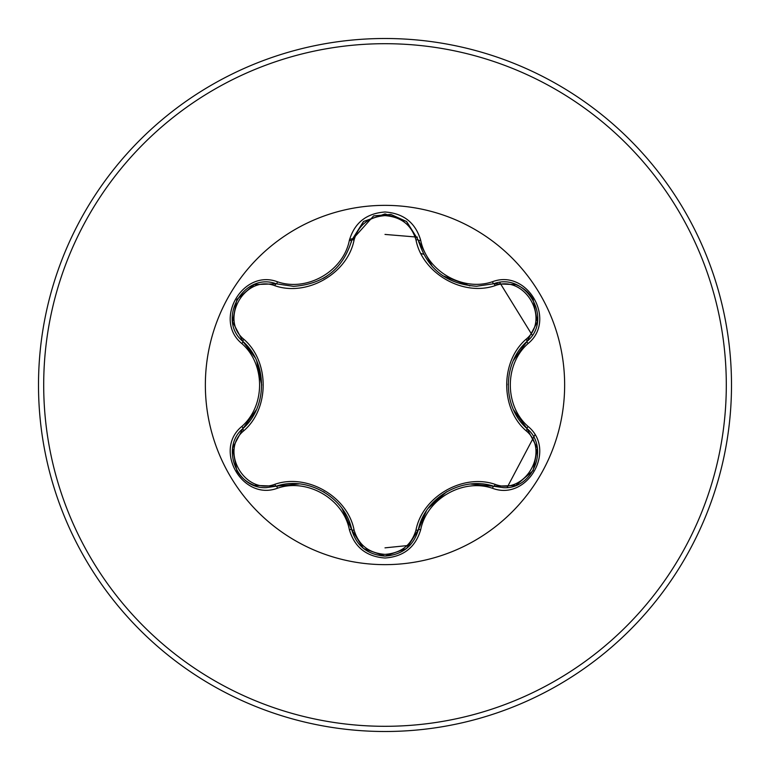 <?xml version="1.0" encoding="UTF-8"?>
<svg xmlns="http://www.w3.org/2000/svg" width="770" height="770" viewBox="0 0 770 770"><rect width="100%" height="100%" fill="white"/><g stroke="black" fill="none" stroke-linecap="round" stroke-linejoin="round"><path stroke-width="1.16" d="M274.871 285.718C245.053 274.245 219.084 319.261 243.888 339.31C269.654 361.669 269.567 408.456 243.888 430.69C219.065 450.806 245.12 495.774 274.871 484.282C307.143 473.107 347.694 496.612 354.084 530.02C358.493 544.987 368.801 553.11 385 554.371C401.228 553.139 411.555 545.035 415.983 530.049C422.47 496.563 463.03 473.242 495.12 484.359C524.957 495.803 550.877 450.748 526.045 430.738C500.231 408.369 500.307 361.505 526.045 339.262C550.897 319.175 524.89 274.178 495.12 285.641C462.876 296.768 422.403 273.311 415.983 239.951C411.555 224.965 401.228 216.861 385 215.629C368.792 216.89 358.493 225.013 354.084 239.98C347.626 273.523 306.999 296.893 274.871 285.718A2.599 0.808 106.7 0 1 276.276 283.822C243.946 271.531 216.149 319.531 242.954 341.476C267.69 363.171 267.71 406.791 242.954 428.524C220.268 447.168 236.679 489.46 266.449 487.622L276.276 486.178C307.471 475.552 345.326 497.391 351.736 529.75C356.568 546.036 367.665 554.814 385.039 556.084C402.383 554.824 413.48 546.055 418.331 529.779C424.751 497.507 462.52 475.677 493.724 486.255L503.513 487.68C533.273 489.547 549.722 447.226 526.988 428.572C502.184 406.868 502.165 363.171 526.988 341.428C553.794 319.579 526.122 271.502 493.724 283.745L476.582 286.248C446.456 284.188 427.042 268.846 418.331 240.221L406.416 221.413L385.039 213.916L363.652 221.423L351.736 240.25C343.093 268.874 323.669 284.236 293.466 286.344L276.276 283.822L293.466 286.344M385 564.641A179.641 179.641 0 0 1 205.359 385A179.641 179.641 0 0 1 385 205.359A179.641 179.641 0 0 1 564.641 385A179.641 179.641 0 0 1 385 564.641M277.508 281.801C307.23 292.071 343.42 271.156 349.368 240.307C354.537 222.799 366.414 213.357 385 211.991C403.605 213.328 415.511 222.751 420.69 240.269C426.695 271.098 462.828 291.945 492.492 281.724C527.325 268.518 556.97 320.041 528.124 343.507C504.369 364.114 504.388 405.915 528.124 426.493C556.989 450.017 527.257 501.491 492.492 488.276C462.789 478.055 426.676 498.931 420.69 529.731C415.502 547.249 403.605 556.672 385 558.009C366.414 556.643 354.537 547.201 349.368 529.693C343.401 498.816 307.192 477.929 277.508 488.199C242.694 501.443 212.982 449.95 241.819 426.455C265.515 405.838 265.496 364.123 241.819 343.545C212.963 319.983 242.762 268.547 277.508 281.801A2.599 0.606 -73.3 0 1 276.276 283.822L254.408 284.573M385 731.5A346.5 346.5 0 0 0 731.5 385A346.5 346.5 0 0 0 385 38.5A346.5 346.5 0 0 0 38.5 385A346.5 346.5 0 0 0 385 731.5A346.5 346.5 0 0 1 38.5 385A346.5 346.5 0 0 1 385 38.5M385 547.855L409.948 545.314L385 547.855M507.132 487.487L534.842 434.992L507.132 487.487M532.214 335.162L499.749 282.532L532.214 335.162M417.436 237.131L385 234.427L417.436 237.131M354.566 238.2L349.59 239.412L354.566 238.2M423.615 254.273A136.309 136.309 0 0 0 420.969 253.513A136.309 136.309 0 0 1 423.615 254.273M354.084 239.98A2.599 0.808 13.3 0 0 351.736 240.25L373.652 215.879L390.881 214.426L406.55 221.529M476.582 286.248L493.724 283.745L515.842 284.611M526.045 339.262A2.599 0.808 -133.3 0 1 526.988 341.428L513.475 360.379M513.6 409.89L526.988 428.572A2.599 0.606 -46.7 0 1 528.124 426.493M492.492 488.276A2.599 0.606 -73.4 0 1 493.724 486.255L470.701 484.041M426.272 511.165L418.331 529.779A2.599 0.808 13.4 0 1 415.983 530.049M385 556.084L363.642 548.567L385 556.084L406.377 548.615M349.368 529.693A2.599 0.606 -13.3 0 1 351.736 529.75L342.082 508.575M299.145 483.926L276.276 486.178A2.599 0.808 73.3 0 1 274.871 484.282M241.819 426.455A2.599 0.606 46.6 0 1 242.954 428.524L256.381 409.698M255.101 357.655L242.954 341.476A2.599 0.808 133.4 0 1 243.888 339.31M526.045 430.738A2.599 0.808 133.3 0 0 526.988 428.572L537.287 448.005M515.592 485.485L493.724 486.255A2.599 0.808 106.6 0 0 495.12 484.359M495.12 285.641A2.599 0.808 73.4 0 0 493.724 283.745A2.599 0.606 -106.6 0 1 492.492 281.724M363.325 548.307L351.736 529.75A2.599 0.808 166.7 0 0 354.084 530.02M415.983 239.951A2.599 0.808 166.6 0 1 418.322 240.211M232.684 447.851L242.954 428.524A2.599 0.808 -133.4 0 0 243.888 430.69M537.268 322.12L526.988 341.428A2.599 0.606 46.7 0 0 528.124 343.507M420.69 529.731A2.599 0.606 -166.6 0 0 418.331 529.779L406.637 548.404M432.432 266.815L418.331 240.221A2.599 0.606 -13.4 0 0 420.69 240.269M277.508 488.199A2.599 0.606 -106.7 0 0 276.276 486.178L254.292 485.389M363.421 221.616L351.736 240.25A2.599 0.606 -166.7 0 1 349.368 240.307M241.819 343.545A2.599 0.606 -46.6 0 0 242.954 341.476L232.665 322.033M385 726.303A341.303 341.303 0 0 0 726.303 385A341.303 341.303 0 0 0 385 43.697A341.303 341.303 0 0 0 43.697 385A341.303 341.303 0 0 0 385 726.303M508.181 384.981L508.19 383.961M428.389 508.094L446.696 491.741M469.912 285.882L442.673 275.718M323.429 491.683L324.305 492.203M327.086 276.016L323.361 278.355M256.708 361.024L261.713 385.058M537.345 448.333L533.148 470.576L515.987 485.331M516.006 284.679C523.359 287.643 529.086 292.571 533.167 299.463L537.335 321.696M493.724 283.745L515.698 284.563M406.724 221.664L418.331 240.221L418.995 242.791M363.671 221.404L385.039 213.916L406.396 221.394M253.984 485.264C246.631 482.309 240.904 477.39 236.814 470.508L232.617 448.275M351.736 240.25L351.12 242.666M232.617 321.696L236.833 299.453L254.004 284.727"/></g></svg>
